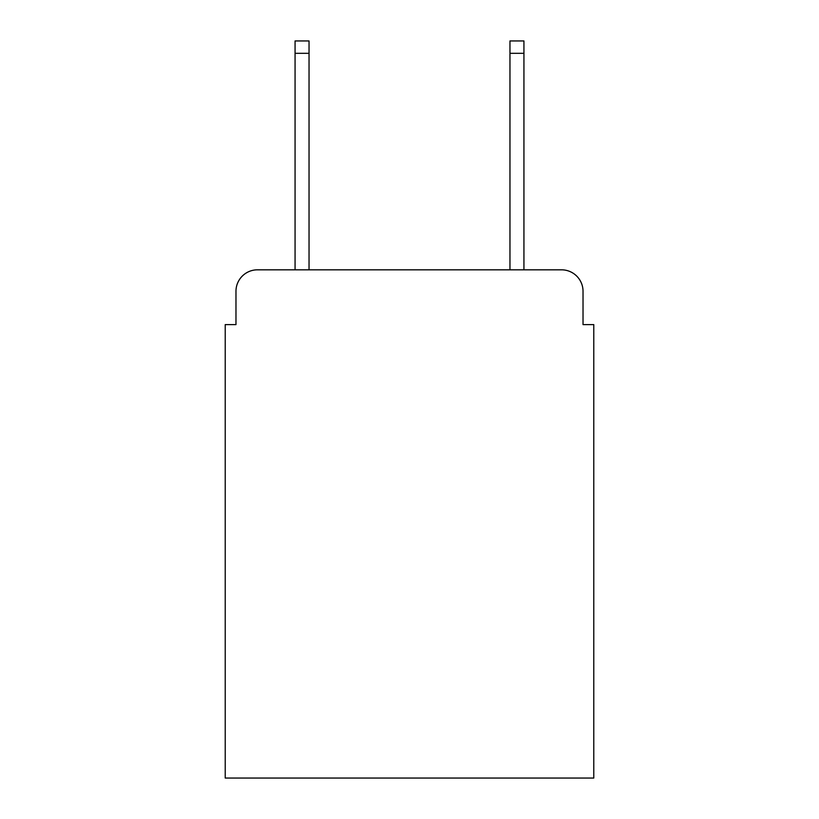 <?xml version="1.0" encoding="UTF-8"?>
<svg xmlns="http://www.w3.org/2000/svg" width="819" height="819" viewBox="0 0 819 819"><rect width="100%" height="100%" fill="white"/><g stroke="black" fill="none" stroke-linecap="round" stroke-linejoin="round"><path stroke-width="1.23" d="M235.974 291.308L235.974 324.611L235.974 291.308A21.489 21.489 0 0 1 257.463 269.82L295.065 269.82L295.065 40.95L309.039 40.95L309.039 269.82L509.961 269.82L509.961 40.95L523.935 40.95L523.935 269.82L561.537 269.82L257.463 269.82M583.026 324.611L583.026 291.308L583.026 324.611L593.775 324.611L593.775 778.05L225.225 778.05L225.225 324.611L235.974 324.611M583.026 291.308A21.489 21.489 0 0 0 561.537 269.82M295.065 53.307L309.039 53.307M523.935 53.307L509.961 53.307"/></g></svg>

